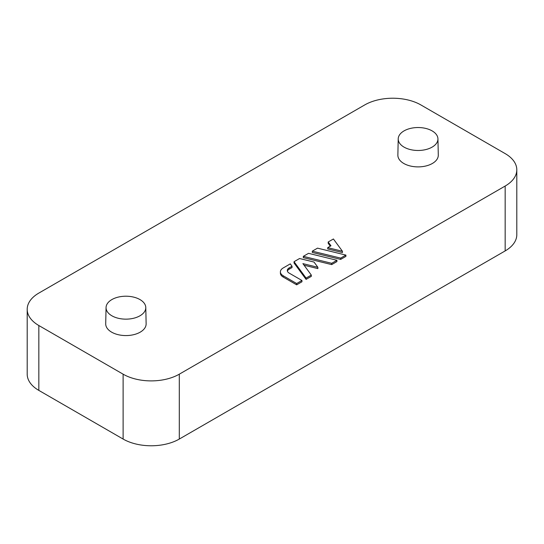 <?xml version="1.0" encoding="UTF-8"?>
<svg xmlns="http://www.w3.org/2000/svg" width="544" height="544" viewBox="0 0 544 544"><rect width="100%" height="100%" fill="white"/><g stroke="black" fill="none" stroke-linecap="round" stroke-linejoin="round"><path stroke-width="0.82" d="M294.046 261.705L294.046 263.004L306.088 279.385L311.311 276.372L311.311 275.074L302.899 263.629L317.873 267.301L314.024 262.058L299.567 258.516L294.046 261.705L306.088 278.086L311.311 275.074M304.062 265.214L317.873 268.6L317.873 267.301M312.304 251.165L312.304 252.464L340.68 259.413L345.902 256.401L345.902 255.102L317.526 248.146L312.304 251.165L340.68 258.114L345.902 255.102M38.835 325.523A39.726 22.936 180 0 1 27.2 309.305A39.726 22.936 180 0 1 38.835 293.087L364.704 104.944A39.726 22.936 180 0 1 420.886 104.944L505.165 153.605A39.726 22.936 180 0 1 516.8 169.823A39.726 22.936 180 0 1 505.165 186.041L179.296 374.177A39.726 22.936 180 0 1 123.114 374.177L38.835 325.523L38.835 390.395A39.726 22.936 180 0 1 27.2 374.177L27.2 309.305M437.94 138.863L438.287 155.081A20.21 11.669 180 0 1 432.371 163.472A20.21 11.669 180 0 1 410.23 165.974A20.21 11.669 180 0 1 397.868 155.081L398.215 138.863A19.863 11.472 180 0 1 418.078 127.534A19.863 11.472 180 0 1 437.94 138.863A19.863 11.472 180 0 1 432.126 147.118A19.863 11.472 180 0 1 404.036 147.118A19.863 11.472 180 0 1 398.215 138.863M145.785 307.537L146.132 323.755A20.21 11.669 180 0 1 140.216 332.153A20.21 11.669 180 0 1 118.075 334.655A20.21 11.669 180 0 1 105.713 323.755L106.06 307.537A19.863 11.472 180 0 1 125.922 296.215A19.863 11.472 180 0 1 145.785 307.537A19.863 11.472 180 0 1 139.964 315.792A19.863 11.472 180 0 1 111.874 315.792A19.863 11.472 180 0 1 106.06 307.537M328.188 241.992L330.97 245.779L327.719 247.649L342.441 251.26L333.411 238.979L328.188 241.992L328.188 243.29L330.303 246.16M327.719 247.649L327.719 248.948L342.441 252.559L342.441 251.26M303.321 256.346L303.321 257.645L331.704 264.602L336.926 261.582L336.926 260.284L308.543 253.334L303.321 256.346L331.704 263.303L336.926 260.284M280.398 271.864L280.398 273.163A9.534 5.508 0 0 0 283.193 277.052L296.664 284.832L301.947 281.778L301.947 280.48L289.163 273.108A6.358 3.672 180 0 1 287.307 270.511A6.358 3.672 180 0 1 289.163 267.913L292.04 266.261L290.285 263.874L283.193 267.968A9.534 5.508 0 0 0 280.398 271.864A9.534 5.508 0 0 0 283.193 275.754L296.664 283.533L296.664 284.832M287.402 271.157A6.358 3.672 180 0 1 289.163 269.212L292.04 267.553L292.04 266.261M296.664 283.533L301.947 280.48M516.8 169.823L516.8 234.695A39.726 22.936 180 0 1 505.165 250.913L179.296 439.056A39.726 22.936 180 0 1 123.114 439.056L38.835 390.395M306.088 278.086L306.088 279.385M331.704 263.303L331.704 264.602M340.68 258.114L340.68 259.413M283.193 275.754L283.193 277.052M179.296 439.056L179.296 374.177M123.114 439.056L123.114 374.177M289.163 267.913L289.163 269.212M505.165 186.041L505.165 250.913"/></g></svg>
